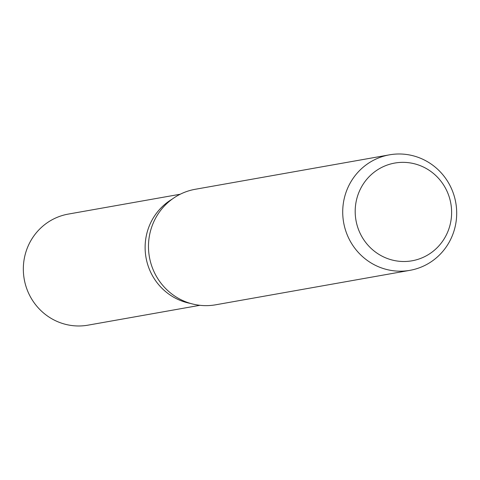 <?xml version="1.0" encoding="UTF-8"?>
<svg xmlns="http://www.w3.org/2000/svg" width="480" height="480" viewBox="0 0 480 480"><rect width="100%" height="100%" fill="white"/><g stroke="black" fill="none" stroke-linecap="round" stroke-linejoin="round"><path stroke-width="0.72" d="M190.638 303.468A56.406 54.756 -100.1 0 1 145.788 256.23A56.406 54.756 -100.1 0 1 172.134 199.164M409.95 270.336L215.712 304.794A58.656 56.934 -100.1 0 1 149.172 255.57A58.656 56.934 -100.1 0 1 195.222 189.288L389.46 154.836A58.656 56.934 -100.1 0 1 456 204.054A58.656 56.934 -100.1 0 1 409.95 270.336A58.656 56.934 -100.1 0 1 343.41 221.118A58.656 56.934 -100.1 0 1 389.46 154.836M451.032 204.714A49.626 48.168 -100.1 0 1 410.91 260.982A49.626 48.168 -100.1 0 1 355.776 219.144A49.626 48.168 -100.1 0 1 395.898 162.876A49.626 48.168 -100.1 0 1 451.032 204.714M199.938 305.304L87.99 325.164A56.406 54.756 -100.1 0 1 24 277.83A56.406 54.756 -100.1 0 1 68.286 214.092L180.234 194.232M145.788 256.23A56.406 54.75 -100.1 0 1 172.116 199.176"/></g></svg>
